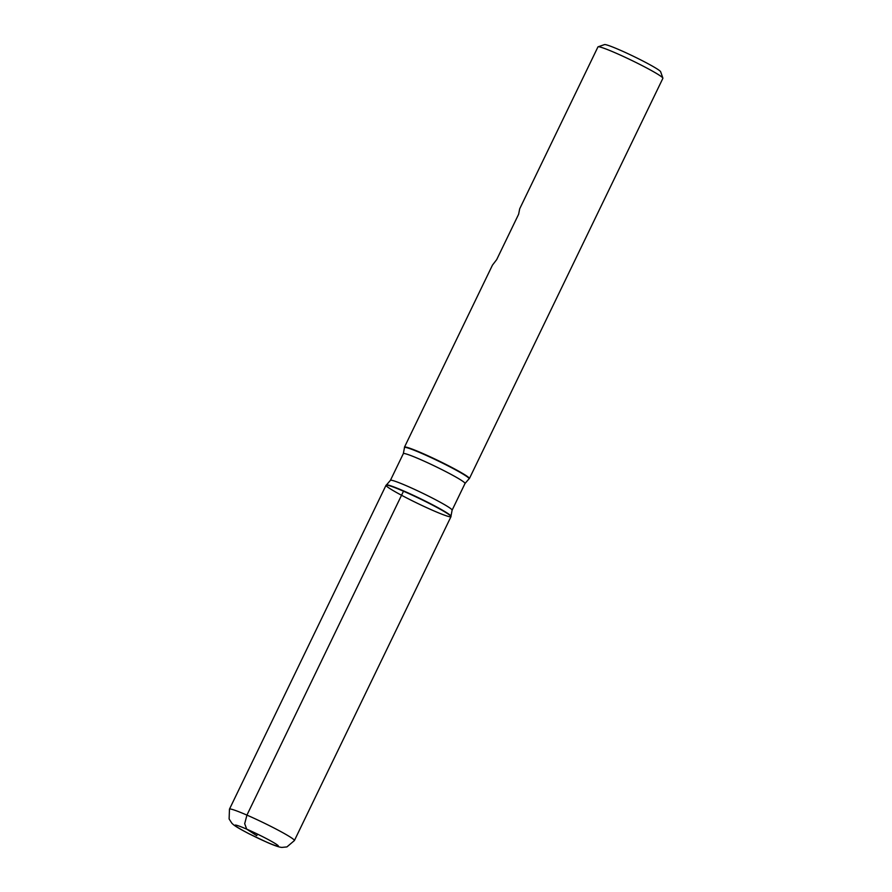 <?xml version="1.0" encoding="UTF-8"?>
<svg xmlns="http://www.w3.org/2000/svg" width="892" height="892" viewBox="0 0 892 892"><rect width="100%" height="100%" fill="white"/><g stroke="black" fill="none" stroke-linecap="round" stroke-linejoin="round"><path stroke-width="1.34" d="M404.444 447.26A36.07 2.576 25.8 0 1 404.466 447.16A36.07 2.576 25.8 0 1 438.061 460.528A36.07 2.576 25.8 0 1 469.404 478.547A36.07 2.576 25.8 0 1 469.337 478.636L469.014 478.848A35.87 2.564 25.8 0 0 437.905 460.841A35.87 2.564 25.8 0 0 404.477 447.65L404.444 447.26M469.404 478.547L662.879 78.329A36.07 2.576 -154.2 0 0 662.879 78.128A36.07 2.576 -154.2 0 0 615.402 52.884A36.07 2.576 -154.2 0 0 598.097 46.808A36.07 2.576 -154.2 0 0 597.941 46.93L519.713 208.761L518.62 214.247L496.699 259.594L492.451 265.136L404.466 447.16M403.496 491.213A36.07 2.576 -154.2 0 0 386.113 485.181A36.07 2.576 -154.2 0 0 417.389 503.289A36.07 2.576 -154.2 0 0 451.006 516.557A36.07 2.576 -154.2 0 0 403.496 491.213L246.928 815.11L244.698 823.695L246.705 829.147L256.718 835.648L257.465 834.109M598.097 46.808L604.497 44.6A31.253 2.23 25.8 0 1 619.483 49.863A31.253 2.23 25.8 0 1 660.638 71.739L662.879 78.128M386.035 485.27A36.07 2.576 25.8 0 1 419.63 498.639A36.07 2.576 25.8 0 1 450.984 516.658L294.405 840.554A36.07 2.576 25.8 0 0 263.062 822.536A36.07 2.576 25.8 0 0 229.467 809.156L386.035 485.27M386.437 484.969L390.417 480.353A34.264 2.453 25.8 0 1 422.329 493.064A34.264 2.453 25.8 0 1 452.11 510.179L450.973 516.167A35.87 2.564 -154.2 0 0 403.719 490.968A35.87 2.564 -154.2 0 0 386.437 484.969L386.113 485.181M452.11 510.179L465.033 483.464A34.264 2.453 -154.2 0 0 435.251 466.349A34.264 2.453 -154.2 0 0 403.329 453.638L404.477 447.65M266.73 842.148A24.039 1.717 -154.2 0 0 268.347 839.628A24.039 1.717 -154.2 0 0 235.075 825.178A24.039 1.717 -154.2 0 0 266.73 842.148M390.417 480.353L403.329 453.638M465.033 483.464L469.014 478.848M229.467 809.156L229.121 818.967L231.786 823.115C233.983 825.446 236.726 827.308 249.113 833.83L267.154 842.383C274.747 845.705 279.698 847.378 281.995 847.4L286.923 846.921L294.405 840.554"/></g></svg>
